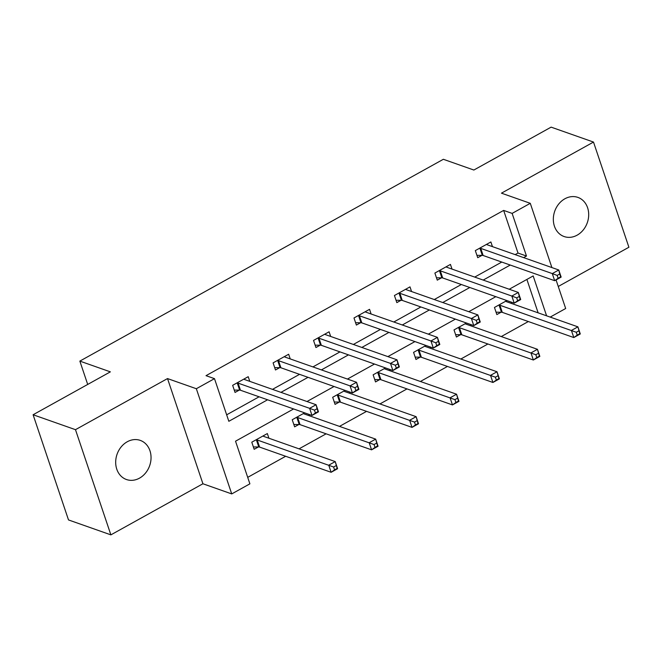 <?xml version="1.0" encoding="UTF-8"?>
<svg xmlns="http://www.w3.org/2000/svg" width="662" height="662" viewBox="0 0 662 662"><rect width="100%" height="100%" fill="white"/><g stroke="black" fill="none" stroke-linecap="round" stroke-linejoin="round"><path stroke-width="0.99" d="M139.492 478.154A20.745 17.27 109.4 0 0 151.044 458.087A20.745 17.27 109.4 0 0 140.261 440.387A20.745 17.27 109.4 0 0 127.245 441.769A20.745 17.27 109.4 0 0 115.685 461.828A20.745 17.27 109.4 0 0 126.475 479.528A20.745 17.27 109.4 0 0 139.492 478.154M577.14 235.167A20.745 17.27 109.4 0 0 588.692 215.1A20.745 17.27 109.4 0 0 577.909 197.4A20.745 17.27 109.4 0 0 564.893 198.774A20.745 17.27 109.4 0 0 553.333 218.841A20.745 17.27 109.4 0 0 564.115 236.541A20.745 17.27 109.4 0 0 577.14 235.167M293.605 408.95L235.531 441.198L249.888 483.839L231.733 493.918L196.341 388.726L214.488 378.647L228.837 421.297L267.572 399.79M202.92 483.765L167.519 378.573L75.476 429.679L33.1 414.751L68.5 519.935L110.877 534.863L202.92 483.765L231.733 493.918M558.265 286.472L628.9 247.249L593.5 142.065L501.457 193.163L530.279 203.317L551.901 267.572M556.055 279.927L565.679 308.509L550.205 317.09M247.704 477.36L285.67 456.275M299.058 448.844L326.118 433.825M339.498 426.386L366.566 411.367M379.947 403.936L407.006 388.908M420.395 381.478L447.454 366.45M460.843 359.019L487.902 343.992M501.283 336.561L528.35 321.542M75.476 429.679L110.877 534.863M33.1 414.751L110.364 371.854L79.854 361.104L443.35 159.285L473.86 170.035L551.123 127.137L593.5 142.065M79.854 361.104L87.698 384.432M538.123 312.836L526.886 279.43M506.877 300.565L494.464 307.458L496.856 314.566L501.051 312.232M511.105 302.054L511.594 303.486M466.429 323.023L454.016 329.908L456.408 337.016L460.603 334.691M470.665 324.512L471.145 325.944M425.989 345.473L413.568 352.366L415.959 359.474L420.163 357.149M430.217 346.962L430.697 348.402M385.541 367.931L373.128 374.824L375.519 381.933L379.715 379.599M389.769 369.421L390.249 370.861M345.092 390.39L332.68 397.283L335.071 404.391L339.267 402.057M349.321 391.879L349.809 393.319M304.644 412.848L292.232 419.741L294.623 426.841L298.819 424.516M308.881 414.338L309.361 415.769M268.913 438.227L267.34 433.56L251.783 442.191L254.175 449.299L258.379 446.974M515.16 254.63L518.007 253.05L503.65 210.408L206.014 375.668L214.488 378.647M226.652 414.817L259.099 396.803M272.487 389.372L299.547 374.344M312.927 366.913L339.995 351.886M353.376 344.455L380.435 329.428M393.824 321.997L420.883 306.978M434.272 299.547L461.331 284.519M474.712 277.088L501.779 262.061M492.454 246.628L490.881 241.961L475.324 250.6L477.724 257.7L481.919 255.375M452.014 269.086L450.441 264.419L434.884 273.05L437.276 280.158L441.471 277.833M411.565 291.545L409.993 286.869L394.436 295.509L396.828 302.617L401.023 300.283M371.117 314.003L369.545 309.328L353.988 317.967L356.379 325.075L360.575 322.742M330.669 336.453L329.097 331.786L313.54 340.425L315.94 347.533L320.135 345.2M290.229 358.912L288.657 354.244L273.1 362.875L275.491 369.984L279.687 367.658M249.781 381.37L248.209 376.695L232.652 385.334L235.043 392.442L239.239 390.117M167.519 378.573L196.341 388.726M503.65 210.408L512.131 213.396L530.279 203.317M546.597 315.824L533.175 275.938L509.219 289.244M495.83 296.675L468.77 311.694M455.39 319.125L428.322 334.153M414.942 341.584L387.882 356.611M374.493 364.042L347.434 379.069M334.045 386.5L306.986 401.52M523.634 257.617L526.48 256.037L512.131 213.396M280.961 392.351L308.02 377.332M321.409 369.901L348.469 354.873M361.849 347.442L388.917 332.415M402.297 324.984L429.357 309.957M442.746 302.526L469.805 287.507M483.194 280.076L510.253 265.048M518.007 253.05L526.48 256.037M557.147 275.417L558.107 278.263L560.697 276.824L559.738 273.977L557.147 275.417L552.282 273.588L558.761 269.988L561.153 277.097L554.673 280.696L552.282 273.588L480.744 248.391A3.244 1.233 -18.6 0 0 479.925 248.267L479.528 248.267M486.686 244.286L486.785 244.46A3.244 1.233 -18.6 0 0 487.232 244.791L558.761 269.988L559.738 273.977M558.107 278.263L554.673 280.696L483.136 255.499A3.244 1.233 -18.6 0 0 482.317 255.375L476.921 255.342M560.697 276.824L561.153 277.097M578.878 330.834L576.279 332.274L577.239 335.121L579.829 333.681L577.901 326.846L580.293 333.954L573.805 337.554L571.414 330.446L577.901 326.846L506.364 301.649A3.244 1.233 161.4 0 1 505.917 301.318L505.826 301.152M496.061 312.199L501.457 312.232A3.244 1.233 161.4 0 1 502.276 312.356L573.805 337.554L577.239 335.121M498.66 305.124L499.065 305.124A3.244 1.233 161.4 0 1 499.884 305.248L576.279 332.274M580.293 333.954L579.829 333.681M516.699 297.875L517.659 300.714L520.249 299.274L519.298 296.435L516.699 297.875L511.834 296.046L518.321 292.447L520.713 299.555L514.225 303.155L511.834 296.046L440.304 270.841A3.244 1.233 -18.6 0 0 439.477 270.725L439.08 270.725M446.238 266.745L446.337 266.918A3.244 1.233 -18.6 0 0 446.784 267.249L518.321 292.447L519.298 296.435M517.659 300.714L514.225 303.155L442.696 277.949A3.244 1.233 -18.6 0 0 441.868 277.833L436.481 277.8M520.249 299.274L520.713 299.555M476.259 320.334L477.211 323.172L479.801 321.732L478.849 318.894L476.259 320.334L471.394 318.505L477.873 314.905L480.264 322.013L473.785 325.605L471.394 318.505L399.856 293.299A3.244 1.233 -18.6 0 0 399.037 293.183L398.632 293.183M405.798 289.203L405.889 289.377A3.244 1.233 -18.6 0 0 406.336 289.699L477.873 314.905L478.849 318.894M477.211 323.172L473.785 325.605L402.248 300.407A3.244 1.233 -18.6 0 0 401.429 300.291L396.033 300.258M479.801 321.732L480.264 322.013M538.429 353.293L535.839 354.733L536.791 357.571L539.389 356.139L537.453 349.304L539.844 356.413L533.365 360.012L530.974 352.904L537.453 349.304L465.916 324.107A3.244 1.233 161.4 0 1 465.469 323.776L465.378 323.602M455.613 334.658L461.009 334.691A3.244 1.233 161.4 0 1 461.828 334.807L533.365 360.012L536.791 357.571M458.212 327.582L458.617 327.582A3.244 1.233 161.4 0 1 459.436 327.707L535.839 354.733M539.844 356.413L539.389 356.139M497.981 375.751L495.391 377.191L496.351 380.029L498.941 378.59L497.005 371.763L499.396 378.871L492.917 382.471L490.525 375.362L497.005 371.763L425.467 346.557A3.244 1.233 161.4 0 1 425.029 346.234L424.93 346.06M415.165 357.116L420.56 357.149A3.244 1.233 161.4 0 1 421.38 357.265L492.917 382.471L496.351 380.029M417.772 350.041L418.169 350.041A3.244 1.233 161.4 0 1 418.988 350.157L495.391 377.191M499.396 378.871L498.941 378.59M435.811 342.784L436.763 345.63L439.361 344.19L438.401 341.344L435.811 342.784L430.945 340.955L437.425 337.355L439.816 344.463L433.337 348.063L430.945 340.955L359.408 315.757A3.244 1.233 -18.6 0 0 358.589 315.642L358.183 315.633M365.35 311.661L365.449 311.835A3.244 1.233 -18.6 0 0 365.887 312.158L437.425 337.355L438.401 341.344M436.763 345.63L433.337 348.063L361.8 322.866A3.244 1.233 -18.6 0 0 360.98 322.75L355.585 322.708M439.361 344.19L439.816 344.463M395.363 365.242L396.323 368.089L398.913 366.649L397.953 363.802L395.363 365.242L390.497 363.413L396.977 359.814L399.368 366.922L392.889 370.521L390.497 363.413L318.96 338.216A3.244 1.233 -18.6 0 0 318.141 338.092L317.743 338.092M324.901 334.12L325.001 334.285A3.244 1.233 -18.6 0 0 325.447 334.616L396.977 359.814L397.953 363.802M396.323 368.089L392.889 370.521L321.351 345.324A3.244 1.233 -18.6 0 0 320.532 345.2L315.137 345.167M398.913 366.649L399.368 366.922M354.915 387.7L355.875 390.539L358.465 389.107L357.513 386.26L354.915 387.7L350.049 385.872L356.537 382.272L358.928 389.38L352.441 392.98L350.049 385.872L278.52 360.674A3.244 1.233 -18.6 0 0 277.692 360.55L277.295 360.55M284.453 356.57L284.552 356.744A3.244 1.233 -18.6 0 0 284.999 357.075L356.537 382.272L357.513 386.26M355.875 390.539L352.441 392.98L280.911 367.774A3.244 1.233 -18.6 0 0 280.084 367.658L274.697 367.625M358.465 389.107L358.928 389.38M457.541 398.21L454.943 399.641L455.903 402.488L458.493 401.048L456.557 394.221L458.956 401.321L452.469 404.921L450.077 397.812L456.557 394.221L385.027 369.015A3.244 1.233 161.4 0 1 384.581 368.693L384.481 368.519M374.725 379.566L380.112 379.607A3.244 1.233 161.4 0 1 380.931 379.723L452.469 404.921L455.903 402.488M377.323 372.491L377.721 372.499A3.244 1.233 161.4 0 1 378.54 372.615L454.943 399.641M458.956 401.321L458.493 401.048M417.093 420.66L414.495 422.099L415.455 424.946L418.045 423.506L416.117 416.671L418.508 423.779L412.021 427.379L409.629 420.271L416.117 416.671L344.579 391.474A3.244 1.233 161.4 0 1 344.132 391.143L344.041 390.977M334.277 402.024L339.672 402.057A3.244 1.233 161.4 0 1 340.491 402.182L412.021 427.379L415.455 424.946M336.875 394.949L337.281 394.957A3.244 1.233 161.4 0 1 338.1 395.073L414.495 422.099M418.508 423.779L418.045 423.506M376.645 443.118L374.055 444.558L375.006 447.404L377.605 445.965L375.668 439.129L378.06 446.238L371.581 449.837L369.189 442.729L375.668 439.129L304.131 413.932A3.244 1.233 161.4 0 1 303.684 413.601L303.593 413.427M293.829 424.483L299.224 424.516A3.244 1.233 161.4 0 1 300.043 424.64L371.581 449.837L375.006 447.404M296.427 417.408L296.833 417.408A3.244 1.233 161.4 0 1 297.652 417.532L374.055 444.558M378.06 446.238L377.605 445.965M314.475 410.159L315.426 412.997L318.025 411.557L317.065 408.719L314.475 410.159L309.609 408.33L316.088 404.73L318.48 411.838L312.001 415.438L309.609 408.33L238.072 383.124A3.244 1.233 -18.6 0 0 237.253 383.008L236.847 383.008M244.013 379.028L244.104 379.202A3.244 1.233 -18.6 0 0 244.551 379.525L316.088 404.73L317.065 408.719M315.426 412.997L312.001 415.438L240.463 390.232A3.244 1.233 -18.6 0 0 239.644 390.117L234.249 390.084M318.025 411.557L318.48 411.838M336.197 465.576L333.607 467.016L334.567 469.854L337.157 468.415L335.22 461.588L337.612 468.696L331.132 472.296L328.741 465.187L335.22 461.588L263.683 436.39A3.244 1.233 161.4 0 1 263.244 436.059L263.145 435.886M253.38 446.941L258.776 446.974A3.244 1.233 161.4 0 1 259.595 447.09L331.132 472.296L334.567 469.854M255.987 439.866L256.384 439.866A3.244 1.233 161.4 0 1 257.204 439.982L333.607 467.016M337.612 468.696L337.157 468.415M480.744 248.391L483.136 255.499M479.925 248.267L482.317 255.375M501.457 312.232L499.065 305.124M502.276 312.356L499.884 305.248M440.304 270.841L442.696 277.949M439.477 270.725L441.868 277.833M399.856 293.299L402.248 300.407M399.037 293.183L401.429 300.291M461.009 334.691L458.617 327.582M461.828 334.807L459.436 327.707M420.56 357.149L418.169 350.041M421.38 357.265L418.988 350.157M359.408 315.757L361.8 322.866M358.589 315.642L360.98 322.75M318.96 338.216L321.351 345.324M318.141 338.092L320.532 345.2M278.52 360.674L280.911 367.774M277.692 360.55L280.084 367.658M380.112 379.607L377.721 372.499M380.931 379.723L378.54 372.615M339.672 402.057L337.281 394.957M340.491 402.182L338.1 395.073M299.224 424.516L296.833 417.408M300.043 424.64L297.652 417.532M238.072 383.124L240.463 390.232M237.253 383.008L239.644 390.117M258.776 446.974L256.384 439.866M259.595 447.09L257.204 439.982"/></g></svg>
